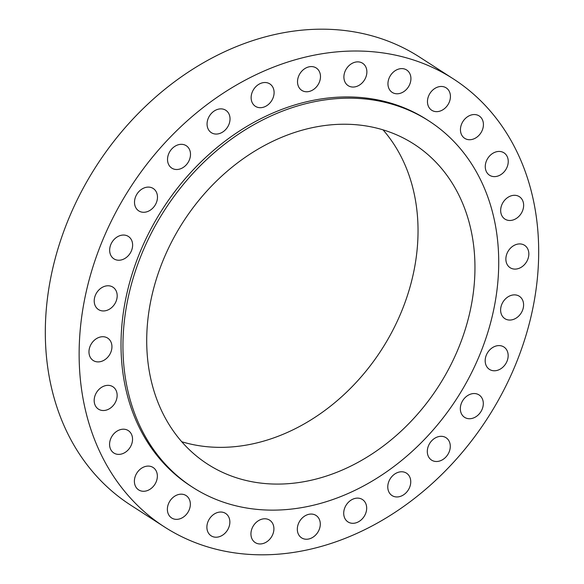 <?xml version="1.0" encoding="UTF-8"?>
<svg xmlns="http://www.w3.org/2000/svg" width="584" height="584" viewBox="0 0 584 584"><rect width="100%" height="100%" fill="white"/><g stroke="black" fill="none" stroke-linecap="round" stroke-linejoin="round"><path stroke-width="0.88" d="M116.763 292.548A13.33 10.629 122.8 0 0 112.931 287.167A13.33 10.629 122.8 0 0 99.382 289.474A13.33 10.629 122.8 0 0 94.645 304.176A13.33 10.629 122.8 0 0 98.477 309.557A13.33 10.629 122.8 0 0 112.026 307.25A13.33 10.629 122.8 0 0 116.763 292.548M371.336 526.33A266.552 212.598 122.8 0 0 533.995 302.329A266.552 212.598 122.8 0 0 453.469 78.964A266.552 212.598 122.8 0 0 246.477 79.497A266.552 212.598 122.8 0 0 83.819 303.498A266.552 212.598 122.8 0 0 164.345 526.863A266.552 212.598 122.8 0 0 371.336 526.33M453.469 78.964L419.655 57.137A266.552 212.598 122.8 0 0 212.664 57.67A266.552 212.598 122.8 0 0 50.005 281.671A266.552 212.598 122.8 0 0 130.531 505.036L164.345 526.863M181.733 441.738A190.399 151.855 122.8 0 0 298.534 427.014A190.399 151.855 122.8 0 0 383.046 129.86M266.246 144.577A190.399 151.855 122.8 0 0 150.059 304.578A190.399 151.855 122.8 0 0 207.576 464.119A190.399 151.855 122.8 0 0 355.43 463.74A190.399 151.855 122.8 0 0 471.609 303.738A190.399 151.855 122.8 0 0 414.092 144.197A190.399 151.855 122.8 0 0 266.246 144.577M361.883 486.844A217.963 173.85 122.8 0 0 494.889 303.68A217.963 173.85 122.8 0 0 429.043 121.034A217.963 173.85 122.8 0 0 259.785 121.472A217.963 173.85 122.8 0 0 126.779 304.636A217.963 173.85 122.8 0 0 192.625 487.282A217.963 173.85 122.8 0 0 361.883 486.844M429.043 121.034L427.116 119.786A217.963 173.85 122.8 0 0 257.858 120.224A217.963 173.85 122.8 0 0 124.852 303.388A217.963 173.85 122.8 0 0 190.698 486.041L192.625 487.282M110.544 341.158A13.33 10.629 122.8 0 0 107.682 338.114A13.33 10.629 122.8 0 0 93.097 341.479A13.33 10.629 122.8 0 0 90.367 357.466A13.33 10.629 122.8 0 0 93.228 360.511A13.33 10.629 122.8 0 0 107.814 357.138A13.33 10.629 122.8 0 0 110.544 341.158M114.267 387.849A13.33 10.629 122.8 0 0 112.887 386.739A13.33 10.629 122.8 0 0 97.36 391.258A13.33 10.629 122.8 0 0 97.053 408.019A13.33 10.629 122.8 0 0 98.433 409.129A13.33 10.629 122.8 0 0 113.96 404.61A13.33 10.629 122.8 0 0 114.267 387.849M127.757 430.277A13.33 10.629 122.8 0 0 111.916 436.358A13.33 10.629 122.8 0 0 113.829 452.987A13.33 10.629 122.8 0 0 114.355 453.308A13.33 10.629 122.8 0 0 130.195 447.234A13.33 10.629 122.8 0 0 128.283 430.598A13.33 10.629 122.8 0 0 127.757 430.277M150.329 466.324A13.33 10.629 122.8 0 0 136.014 474.558A13.33 10.629 122.8 0 0 138.642 489.881A13.33 10.629 122.8 0 0 141.416 491.049A13.33 10.629 122.8 0 0 155.731 482.822A13.33 10.629 122.8 0 0 153.103 467.492A13.33 10.629 122.8 0 0 150.329 466.324M180.85 494.181A13.33 10.629 122.8 0 0 168.404 503.992A13.33 10.629 122.8 0 0 171.638 517.964A13.33 10.629 122.8 0 0 176.879 519.359A13.33 10.629 122.8 0 0 189.318 509.54A13.33 10.629 122.8 0 0 186.092 495.568A13.33 10.629 122.8 0 0 180.85 494.181M217.796 512.438A13.33 10.629 122.8 0 0 207.451 523.242A13.33 10.629 122.8 0 0 211.145 535.82A13.33 10.629 122.8 0 0 218.956 536.813A13.33 10.629 122.8 0 0 229.3 526.009A13.33 10.629 122.8 0 0 225.599 513.431A13.33 10.629 122.8 0 0 217.796 512.438M259.303 520.198A13.33 10.629 122.8 0 0 251.171 531.396A13.33 10.629 122.8 0 0 255.201 542.565A13.33 10.629 122.8 0 0 265.545 542.536A13.33 10.629 122.8 0 0 273.677 531.338A13.33 10.629 122.8 0 0 269.655 520.169A13.33 10.629 122.8 0 0 259.303 520.198M303.308 517.052A13.33 10.629 122.8 0 0 301.578 537.849A13.33 10.629 122.8 0 0 314.309 536.243A13.33 10.629 122.8 0 0 316.039 515.453A13.33 10.629 122.8 0 0 303.308 517.052M347.582 503.174A13.33 10.629 122.8 0 0 347.969 521.913A13.33 10.629 122.8 0 0 362.803 518.256A13.33 10.629 122.8 0 0 362.423 499.517A13.33 10.629 122.8 0 0 347.582 503.174M389.929 479.252A13.33 10.629 122.8 0 0 392.032 495.56A13.33 10.629 122.8 0 0 408.596 489.472A13.33 10.629 122.8 0 0 406.486 473.164A13.33 10.629 122.8 0 0 389.929 479.252M428.203 446.49A13.33 10.629 122.8 0 0 431.569 460.104A13.33 10.629 122.8 0 0 449.388 451.322A13.33 10.629 122.8 0 0 446.023 437.708A13.33 10.629 122.8 0 0 428.203 446.49M460.499 406.53A13.33 10.629 122.8 0 0 464.587 417.334A13.33 10.629 122.8 0 0 483.136 405.741A13.33 10.629 122.8 0 0 479.048 394.937A13.33 10.629 122.8 0 0 460.499 406.53M485.194 361.372A13.33 10.629 122.8 0 0 489.443 369.38A13.33 10.629 122.8 0 0 501.882 368.015A13.33 10.629 122.8 0 0 508.146 354.999A13.33 10.629 122.8 0 0 503.897 346.991A13.33 10.629 122.8 0 0 491.458 348.356A13.33 10.629 122.8 0 0 485.194 361.372M501.05 313.279A13.33 10.629 122.8 0 0 504.883 318.66A13.33 10.629 122.8 0 0 518.431 316.346A13.33 10.629 122.8 0 0 523.162 301.643A13.33 10.629 122.8 0 0 519.337 296.263A13.33 10.629 122.8 0 0 505.788 298.577A13.33 10.629 122.8 0 0 501.05 313.279M507.27 264.669A13.33 10.629 122.8 0 0 510.131 267.713A13.33 10.629 122.8 0 0 524.717 264.34A13.33 10.629 122.8 0 0 527.44 248.353A13.33 10.629 122.8 0 0 524.585 245.316A13.33 10.629 122.8 0 0 510 248.682A13.33 10.629 122.8 0 0 507.27 264.669M503.547 217.978A13.33 10.629 122.8 0 0 504.926 219.088A13.33 10.629 122.8 0 0 520.454 214.569A13.33 10.629 122.8 0 0 520.76 197.801A13.33 10.629 122.8 0 0 519.38 196.691A13.33 10.629 122.8 0 0 503.853 201.217A13.33 10.629 122.8 0 0 503.547 217.978M490.056 175.543A13.33 10.629 122.8 0 0 505.89 169.47A13.33 10.629 122.8 0 0 503.985 152.833A13.33 10.629 122.8 0 0 503.452 152.519A13.33 10.629 122.8 0 0 487.618 158.593A13.33 10.629 122.8 0 0 489.523 175.229A13.33 10.629 122.8 0 0 490.056 175.543M467.485 139.496A13.33 10.629 122.8 0 0 481.8 131.269A13.33 10.629 122.8 0 0 479.165 115.939A13.33 10.629 122.8 0 0 476.391 114.778A13.33 10.629 122.8 0 0 462.083 123.005A13.33 10.629 122.8 0 0 464.711 138.335A13.33 10.629 122.8 0 0 467.485 139.496M436.963 111.646A13.33 10.629 122.8 0 0 449.403 101.835A13.33 10.629 122.8 0 0 446.176 87.863A13.33 10.629 122.8 0 0 440.935 86.469A13.33 10.629 122.8 0 0 428.488 96.287A13.33 10.629 122.8 0 0 431.722 110.252A13.33 10.629 122.8 0 0 436.963 111.646M400.018 93.382A13.33 10.629 122.8 0 0 410.362 82.578A13.33 10.629 122.8 0 0 406.661 70A13.33 10.629 122.8 0 0 398.85 69.014A13.33 10.629 122.8 0 0 388.513 79.818A13.33 10.629 122.8 0 0 392.207 92.396A13.33 10.629 122.8 0 0 400.018 93.382M358.503 85.629A13.33 10.629 122.8 0 0 366.642 74.431A13.33 10.629 122.8 0 0 362.613 63.262A13.33 10.629 122.8 0 0 352.262 63.291A13.33 10.629 122.8 0 0 344.129 74.489A13.33 10.629 122.8 0 0 348.159 85.658A13.33 10.629 122.8 0 0 358.503 85.629M314.506 88.768A13.33 10.629 122.8 0 0 316.229 67.978A13.33 10.629 122.8 0 0 303.498 69.576A13.33 10.629 122.8 0 0 301.775 90.374A13.33 10.629 122.8 0 0 314.506 88.768M270.224 102.653A13.33 10.629 122.8 0 0 269.844 83.913A13.33 10.629 122.8 0 0 255.004 87.571A13.33 10.629 122.8 0 0 255.391 106.303A13.33 10.629 122.8 0 0 270.224 102.653M227.884 126.567A13.33 10.629 122.8 0 0 225.774 110.267A13.33 10.629 122.8 0 0 209.218 116.355A13.33 10.629 122.8 0 0 211.32 132.663A13.33 10.629 122.8 0 0 227.884 126.567M189.603 159.33A13.33 10.629 122.8 0 0 186.245 145.715A13.33 10.629 122.8 0 0 168.426 154.497A13.33 10.629 122.8 0 0 171.784 168.112A13.33 10.629 122.8 0 0 189.603 159.33M157.308 199.297A13.33 10.629 122.8 0 0 153.22 188.493A13.33 10.629 122.8 0 0 134.678 200.086A13.33 10.629 122.8 0 0 138.766 210.89A13.33 10.629 122.8 0 0 157.308 199.297M132.612 244.455A13.33 10.629 122.8 0 0 128.37 236.44A13.33 10.629 122.8 0 0 115.931 237.812A13.33 10.629 122.8 0 0 109.668 250.828A13.33 10.629 122.8 0 0 113.909 258.836A13.33 10.629 122.8 0 0 126.348 257.471A13.33 10.629 122.8 0 0 132.612 244.455"/></g></svg>
